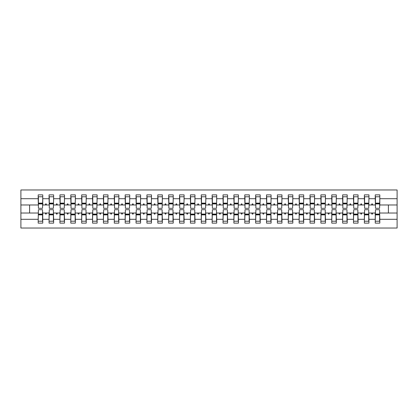 <?xml version="1.0" encoding="UTF-8"?>
<svg xmlns="http://www.w3.org/2000/svg" width="418" height="418" viewBox="0 0 418 418"><rect width="100%" height="100%" fill="white"/><g stroke="black" fill="none" stroke-linecap="round" stroke-linejoin="round"><path stroke-width="0.63" d="M38.404 211.393L38.19 219.304L20.9 219.304L20.9 228.029L397.1 228.029L397.1 219.304L379.81 219.304L379.81 223.134L375.244 223.134L375.244 213.023L371.424 213.023L371.821 214.11L372.365 214.11L372.762 213.023M375.463 211.393L375.244 213.023M397.1 219.304L397.1 204.977L379.81 204.977L379.81 194.866L375.244 194.866L375.244 198.696L368.937 198.696L368.723 206.607M375.463 206.607L375.244 198.696M364.59 211.393L364.371 213.023L360.551 213.023L360.948 214.11L361.492 214.11L361.889 213.023M375.244 219.304L368.937 219.304L368.937 223.134L364.371 223.134L364.371 213.023M368.937 198.696L368.937 194.866L364.371 194.866L364.371 198.696L358.064 198.696L357.85 206.607M364.59 206.607L364.371 198.696M353.717 211.393L353.497 213.023L349.678 213.023L350.075 214.11L350.618 214.11L351.015 213.023M364.371 219.304L358.064 219.304L358.064 223.134L353.497 223.134L353.497 213.023M358.064 198.696L358.064 194.866L353.497 194.866L353.497 198.696L347.196 198.696L346.977 206.607M353.717 206.607L353.497 198.696M342.844 211.393L342.629 213.023L338.805 213.023L339.202 214.11L339.745 214.11L340.142 213.023M353.497 219.304L347.196 219.304L347.196 223.134L342.629 223.134L342.629 213.023M347.196 198.696L347.196 194.866L342.629 194.866L342.629 198.696L336.323 198.696L336.103 206.607M342.844 206.607L342.629 198.696M331.97 211.393L331.756 213.023L327.931 213.023L328.329 214.11L328.872 214.11L329.269 213.023M342.629 219.304L336.323 219.304L336.323 223.134L331.756 223.134L331.756 213.023M336.323 198.696L336.323 194.866L331.756 194.866L331.756 198.696L325.45 198.696L325.23 206.607M331.97 206.607L331.756 198.696M321.097 211.393L320.883 213.023L317.058 213.023L317.455 214.11L317.999 214.11L318.396 213.023M331.756 219.304L325.45 219.304L325.45 223.134L320.883 223.134L320.883 213.023M325.45 198.696L325.45 194.866L320.883 194.866L320.883 198.696L314.576 198.696L314.357 206.607M321.097 206.607L320.883 198.696M310.224 211.393L310.01 213.023L306.19 213.023L306.582 214.11L307.125 214.11L307.523 213.023M320.883 219.304L314.576 219.304L314.576 223.134L310.01 223.134L310.01 213.023M314.576 198.696L314.576 194.866L310.01 194.866L310.01 198.696L303.703 198.696L303.484 206.607M310.224 206.607L310.01 198.696M299.351 211.393L299.136 213.023L295.317 213.023L295.709 214.11L296.252 214.11L296.649 213.023M310.01 219.304L303.703 219.304L303.703 223.134L299.136 223.134L299.136 213.023M303.703 198.696L303.703 194.866L299.136 194.866L299.136 198.696L292.83 198.696L292.61 206.607M299.351 206.607L299.136 198.696M288.483 211.393L288.263 213.023L284.444 213.023L284.836 214.11L285.379 214.11L285.776 213.023M299.136 219.304L292.83 219.304L292.83 223.134L288.263 223.134L288.263 213.023M292.83 198.696L292.83 194.866L288.263 194.866L288.263 198.696L281.957 198.696L281.737 206.607M288.483 206.607L288.263 198.696M277.609 211.393L277.39 213.023L273.571 213.023L273.968 214.11L274.511 214.11L274.903 213.023M288.263 219.304L281.957 219.304L281.957 223.134L277.39 223.134L277.39 213.023M281.957 198.696L281.957 194.866L277.39 194.866L277.39 198.696L271.083 198.696L270.864 206.607M277.609 206.607L277.39 198.696M266.736 211.393L266.517 213.023L262.697 213.023L263.094 214.11L263.638 214.11L264.03 213.023M277.39 219.304L271.083 219.304L271.083 223.134L266.517 223.134L266.517 213.023M271.083 198.696L271.083 194.866L266.517 194.866L266.517 198.696L260.21 198.696L259.996 206.607M266.736 206.607L266.517 198.696M255.863 211.393L255.644 213.023L251.824 213.023L252.221 214.11L252.765 214.11L253.156 213.023M266.517 219.304L260.21 219.304L260.21 223.134L255.644 223.134L255.644 213.023M260.21 198.696L260.21 194.866L255.644 194.866L255.644 198.696L249.337 198.696L249.123 206.607M255.863 206.607L255.644 198.696M244.99 211.393L244.77 213.023L240.951 213.023L241.348 214.11L241.891 214.11L242.288 213.023M255.644 219.304L249.337 219.304L249.337 223.134L244.77 223.134L244.77 213.023M249.337 198.696L249.337 194.866L244.77 194.866L244.77 198.696L238.464 198.696L238.25 206.607M244.99 206.607L244.77 198.696M234.117 211.393L233.897 213.023L230.078 213.023L230.475 214.11L231.018 214.11L231.415 213.023M244.77 219.304L238.464 219.304L238.464 223.134L233.897 223.134L233.897 213.023M238.464 198.696L238.464 194.866L233.897 194.866L233.897 198.696L227.591 198.696L227.376 206.607M234.117 206.607L233.897 198.696M223.243 211.393L223.024 213.023L219.204 213.023L219.602 214.11L220.145 214.11L220.542 213.023M233.897 219.304L227.591 219.304L227.591 223.134L223.024 223.134L223.024 213.023M227.591 198.696L227.591 194.866L223.024 194.866L223.024 198.696L216.717 198.696L216.503 206.607M223.243 206.607L223.024 198.696M212.37 211.393L212.151 213.023L208.331 213.023L208.728 214.11L209.272 214.11L209.669 213.023M223.024 219.304L216.717 219.304L216.717 223.134L212.151 223.134L212.151 213.023M216.717 198.696L216.717 194.866L212.151 194.866L212.151 198.696L205.849 198.696L205.63 206.607M212.37 206.607L212.151 198.696M201.497 211.393L201.283 213.023L197.458 213.023L197.855 214.11L198.398 214.11L198.796 213.023M212.151 219.304L205.849 219.304L205.849 223.134L201.283 223.134L201.283 213.023M205.849 198.696L205.849 194.866L201.283 194.866L201.283 198.696L194.976 198.696L194.757 206.607M201.497 206.607L201.283 198.696M190.624 211.393L190.409 213.023L186.585 213.023L186.982 214.11L187.525 214.11L187.922 213.023M201.283 219.304L194.976 219.304L194.976 223.134L190.409 223.134L190.409 213.023M194.976 198.696L194.976 194.866L190.409 194.866L190.409 198.696L184.103 198.696L183.883 206.607M190.624 206.607L190.409 198.696M179.75 211.393L179.536 213.023L175.712 213.023L176.109 214.11L176.652 214.11L177.049 213.023M190.409 219.304L184.103 219.304L184.103 223.134L179.536 223.134L179.536 213.023M184.103 198.696L184.103 194.866L179.536 194.866L179.536 198.696L173.23 198.696L173.01 206.607M179.75 206.607L179.536 198.696M168.877 211.393L168.663 213.023L164.844 213.023L165.235 214.11L165.779 214.11L166.176 213.023M179.536 219.304L173.23 219.304L173.23 223.134L168.663 223.134L168.663 213.023M173.23 198.696L173.23 194.866L168.663 194.866L168.663 198.696L162.356 198.696L162.137 206.607M168.877 206.607L168.663 198.696M158.004 211.393L157.79 213.023L153.97 213.023L154.362 214.11L154.906 214.11L155.303 213.023M168.663 219.304L162.356 219.304L162.356 223.134L157.79 223.134L157.79 213.023M162.356 198.696L162.356 194.866L157.79 194.866L157.79 198.696L151.483 198.696L151.264 206.607M158.004 206.607L157.79 198.696M147.136 211.393L146.917 213.023L143.097 213.023L143.489 214.11L144.032 214.11L144.429 213.023M157.79 219.304L151.483 219.304L151.483 223.134L146.917 223.134L146.917 213.023M151.483 198.696L151.483 194.866L146.917 194.866L146.917 198.696L140.61 198.696L140.391 206.607M147.136 206.607L146.917 198.696M136.263 211.393L136.043 213.023L132.224 213.023L132.621 214.11L133.164 214.11L133.556 213.023M146.917 219.304L140.61 219.304L140.61 223.134L136.043 223.134L136.043 213.023M140.61 198.696L140.61 194.866L136.043 194.866L136.043 198.696L129.737 198.696L129.517 206.607M136.263 206.607L136.043 198.696M125.39 211.393L125.17 213.023L121.351 213.023L121.748 214.11L122.291 214.11L122.683 213.023M136.043 219.304L129.737 219.304L129.737 223.134L125.17 223.134L125.17 213.023M129.737 198.696L129.737 194.866L125.17 194.866L125.17 198.696L118.864 198.696L118.649 206.607M125.39 206.607L125.17 198.696M114.516 211.393L114.297 213.023L110.477 213.023L110.874 214.11L111.418 214.11L111.81 213.023M125.17 219.304L118.864 219.304L118.864 223.134L114.297 223.134L114.297 213.023M118.864 198.696L118.864 194.866L114.297 194.866L114.297 198.696L107.99 198.696L107.776 206.607M114.516 206.607L114.297 198.696M103.643 211.393L103.424 213.023L99.604 213.023L100.001 214.11L100.545 214.11L100.942 213.023M114.297 219.304L107.99 219.304L107.99 223.134L103.424 223.134L103.424 213.023M107.99 198.696L107.99 194.866L103.424 194.866L103.424 198.696L97.117 198.696L96.903 206.607M103.643 206.607L103.424 198.696M92.77 211.393L92.55 213.023L88.731 213.023L89.128 214.11L89.671 214.11L90.069 213.023M103.424 219.304L97.117 219.304L97.117 223.134L92.55 223.134L92.55 213.023M97.117 198.696L97.117 194.866L92.55 194.866L92.55 198.696L86.244 198.696L86.03 206.607M92.77 206.607L92.55 198.696M81.897 211.393L81.677 213.023L77.858 213.023L78.255 214.11L78.798 214.11L79.195 213.023M92.55 219.304L86.244 219.304L86.244 223.134L81.677 223.134L81.677 213.023M86.244 198.696L86.244 194.866L81.677 194.866L81.677 198.696L75.371 198.696L75.156 206.607M81.897 206.607L81.677 198.696M71.023 211.393L70.804 213.023L66.984 213.023L67.382 214.11L67.925 214.11L68.322 213.023M81.677 219.304L75.371 219.304L75.371 223.134L70.804 223.134L70.804 213.023M75.371 198.696L75.371 194.866L70.804 194.866L70.804 198.696L64.503 198.696L64.283 206.607M71.023 206.607L70.804 198.696M60.15 211.393L59.936 213.023L56.111 213.023L56.508 214.11L57.052 214.11L57.449 213.023M70.804 219.304L64.503 219.304L64.503 223.134L59.936 223.134L59.936 213.023M64.503 198.696L64.503 194.866L59.936 194.866L59.936 198.696L53.629 198.696L53.41 206.607M60.15 206.607L59.936 198.696M49.277 211.393L49.063 213.023L45.238 213.023L45.635 214.11L46.179 214.11L46.576 213.023M59.936 219.304L53.629 219.304L53.629 223.134L49.063 223.134L49.063 213.023M53.629 198.696L53.629 194.866L49.063 194.866L49.063 198.696L42.756 198.696L42.756 194.866L38.19 194.866L38.19 198.696L20.9 198.696L20.9 189.971L397.1 189.971L397.1 198.696L379.81 198.696M49.277 206.607L49.063 198.696M38.19 219.304L38.19 223.134L42.756 223.134L42.756 213.023L45.238 213.023M38.404 206.607L38.19 198.696M379.596 211.393L379.81 219.304M379.81 204.977L379.596 206.607M368.723 211.393L368.937 219.304M357.85 211.393L358.064 219.304M346.977 211.393L347.196 219.304M336.103 211.393L336.323 219.304M325.23 211.393L325.45 219.304M314.357 211.393L314.576 219.304M303.484 211.393L303.703 219.304M292.61 211.393L292.83 219.304M281.737 211.393L281.957 219.304M270.864 211.393L271.083 219.304M259.996 211.393L260.21 219.304M249.123 211.393L249.337 219.304M238.25 211.393L238.464 219.304M227.376 211.393L227.591 219.304M216.503 211.393L216.717 219.304M205.63 211.393L205.849 219.304M194.757 211.393L194.976 219.304M183.883 211.393L184.103 219.304M173.01 211.393L173.23 219.304M162.137 211.393L162.356 219.304M151.264 211.393L151.483 219.304M140.391 211.393L140.61 219.304M129.517 211.393L129.737 219.304M118.649 211.393L118.864 219.304M107.776 211.393L107.99 219.304M96.903 211.393L97.117 219.304M86.03 211.393L86.244 219.304M75.156 211.393L75.371 219.304M64.283 211.393L64.503 219.304M53.41 211.393L53.629 219.304M49.063 219.304L42.756 219.304M371.424 213.023L368.937 213.023M375.244 204.977L372.762 204.977L372.365 203.89L371.821 203.89L371.424 204.977L368.937 204.977M371.424 204.977L372.762 204.977M360.551 213.023L358.064 213.023M364.371 204.977L361.889 204.977L361.492 203.89L360.948 203.89L360.551 204.977L358.064 204.977M360.551 204.977L361.889 204.977M349.678 213.023L347.196 213.023M353.497 204.977L351.015 204.977L350.618 203.89L350.075 203.89L349.678 204.977L347.196 204.977M349.678 204.977L351.015 204.977M338.805 213.023L336.323 213.023M342.629 204.977L340.142 204.977L339.745 203.89L339.202 203.89L338.805 204.977L336.323 204.977M338.805 204.977L340.142 204.977M327.931 213.023L325.45 213.023M331.756 204.977L329.269 204.977L328.872 203.89L328.329 203.89L327.931 204.977L325.45 204.977M327.931 204.977L329.269 204.977M317.058 213.023L314.576 213.023M320.883 204.977L318.396 204.977L317.999 203.89L317.455 203.89L317.058 204.977L314.576 204.977M317.058 204.977L318.396 204.977M306.19 213.023L303.703 213.023M310.01 204.977L307.523 204.977L307.125 203.89L306.582 203.89L306.19 204.977L303.703 204.977M306.19 204.977L307.523 204.977M295.317 213.023L292.83 213.023M299.136 204.977L296.649 204.977L296.252 203.89L295.709 203.89L295.317 204.977L292.83 204.977M295.317 204.977L296.649 204.977M284.444 213.023L281.957 213.023M288.263 204.977L285.776 204.977L285.379 203.89L284.836 203.89L284.444 204.977L281.957 204.977M284.444 204.977L285.776 204.977M273.571 213.023L271.083 213.023M277.39 204.977L274.903 204.977L274.511 203.89L273.968 203.89L273.571 204.977L271.083 204.977M273.571 204.977L274.903 204.977M262.697 213.023L260.21 213.023M266.517 204.977L264.03 204.977L263.638 203.89L263.094 203.89L262.697 204.977L260.21 204.977M262.697 204.977L264.03 204.977M251.824 213.023L249.337 213.023M255.644 204.977L253.156 204.977L252.765 203.89L252.221 203.89L251.824 204.977L249.337 204.977M251.824 204.977L253.156 204.977M240.951 213.023L238.464 213.023M244.77 204.977L242.288 204.977L241.891 203.89L241.348 203.89L240.951 204.977L238.464 204.977M240.951 204.977L242.288 204.977M230.078 213.023L227.591 213.023M233.897 204.977L231.415 204.977L231.018 203.89L230.475 203.89L230.078 204.977L227.591 204.977M230.078 204.977L231.415 204.977M219.204 213.023L216.717 213.023M223.024 204.977L220.542 204.977L220.145 203.89L219.602 203.89L219.204 204.977L216.717 204.977M219.204 204.977L220.542 204.977M208.331 213.023L205.849 213.023M212.151 204.977L209.669 204.977L209.272 203.89L208.728 203.89L208.331 204.977L205.849 204.977M208.331 204.977L209.669 204.977M197.458 213.023L194.976 213.023M201.283 204.977L198.796 204.977L198.398 203.89L197.855 203.89L197.458 204.977L194.976 204.977M197.458 204.977L198.796 204.977M186.585 213.023L184.103 213.023M190.409 204.977L187.922 204.977L187.525 203.89L186.982 203.89L186.585 204.977L184.103 204.977M186.585 204.977L187.922 204.977M175.712 213.023L173.23 213.023M179.536 204.977L177.049 204.977L176.652 203.89L176.109 203.89L175.712 204.977L173.23 204.977M175.712 204.977L177.049 204.977M164.844 213.023L162.356 213.023M168.663 204.977L166.176 204.977L165.779 203.89L165.235 203.89L164.844 204.977L162.356 204.977M164.844 204.977L166.176 204.977M153.97 213.023L151.483 213.023M157.79 204.977L155.303 204.977L154.906 203.89L154.362 203.89L153.97 204.977L151.483 204.977M153.97 204.977L155.303 204.977M143.097 213.023L140.61 213.023M146.917 204.977L144.429 204.977L144.032 203.89L143.489 203.89L143.097 204.977L140.61 204.977M143.097 204.977L144.429 204.977M132.224 213.023L129.737 213.023M136.043 204.977L133.556 204.977L133.164 203.89L132.621 203.89L132.224 204.977L129.737 204.977M132.224 204.977L133.556 204.977M121.351 213.023L118.864 213.023M125.17 204.977L122.683 204.977L122.291 203.89L121.748 203.89L121.351 204.977L118.864 204.977M121.351 204.977L122.683 204.977M110.477 213.023L107.99 213.023M114.297 204.977L111.81 204.977L111.418 203.89L110.874 203.89L110.477 204.977L107.99 204.977M110.477 204.977L111.81 204.977M99.604 213.023L97.117 213.023M103.424 204.977L100.942 204.977L100.545 203.89L100.001 203.89L99.604 204.977L97.117 204.977M99.604 204.977L100.942 204.977M88.731 213.023L86.244 213.023M92.55 204.977L90.069 204.977L89.671 203.89L89.128 203.89L88.731 204.977L86.244 204.977M88.731 204.977L90.069 204.977M77.858 213.023L75.371 213.023M81.677 204.977L79.195 204.977L78.798 203.89L78.255 203.89L77.858 204.977L75.371 204.977M77.858 204.977L79.195 204.977M66.984 213.023L64.503 213.023M70.804 204.977L68.322 204.977L67.925 203.89L67.382 203.89L66.984 204.977L64.503 204.977M66.984 204.977L68.322 204.977M56.111 213.023L53.629 213.023M59.936 204.977L57.449 204.977L57.052 203.89L56.508 203.89L56.111 204.977L53.629 204.977M56.111 204.977L57.449 204.977M49.063 204.977L46.576 204.977L46.179 203.89L45.635 203.89L45.238 204.977L42.756 204.977L42.756 198.696M45.238 204.977L46.576 204.977M42.537 211.393L42.756 213.023M42.756 204.977L42.537 206.607M38.19 213.023L20.9 213.023L20.9 198.696M20.9 219.304L20.9 213.023M38.19 204.977L20.9 204.977M397.1 204.977L397.1 198.696M29.6 213.023L29.6 204.977M388.4 204.977L388.4 213.023L379.81 213.023M397.1 213.023L388.4 213.023M38.404 203.942L38.404 196.768L42.756 196.768L42.537 208.295L38.404 208.295L38.404 203.942L42.537 203.942M42.537 214.058L42.537 221.232L38.19 221.232L38.404 209.705L42.537 209.705L42.537 214.058L38.404 214.058M49.277 203.942L49.277 196.768L53.629 196.768L53.41 208.295L49.277 208.295L49.277 203.942L53.41 203.942M53.41 214.058L53.41 221.232L49.063 221.232L49.277 209.705L53.41 209.705L53.41 214.058L49.277 214.058M60.15 203.942L60.15 196.768L64.503 196.768L64.283 208.295L60.15 208.295L60.15 203.942L64.283 203.942M64.283 214.058L64.283 221.232L59.936 221.232L60.15 209.705L64.283 209.705L64.283 214.058L60.15 214.058M71.023 203.942L71.023 196.768L75.371 196.768L75.156 208.295L71.023 208.295L71.023 203.942L75.156 203.942M75.156 214.058L75.156 221.232L70.804 221.232L71.023 209.705L75.156 209.705L75.156 214.058L71.023 214.058M81.897 203.942L81.897 196.768L86.244 196.768L86.03 208.295L81.897 208.295L81.897 203.942L86.03 203.942M86.03 214.058L86.03 221.232L81.677 221.232L81.897 209.705L86.03 209.705L86.03 214.058L81.897 214.058M92.77 203.942L92.77 196.768L97.117 196.768L96.903 208.295L92.77 208.295L92.77 203.942L96.903 203.942M96.903 214.058L96.903 221.232L92.55 221.232L92.77 209.705L96.903 209.705L96.903 214.058L92.77 214.058M103.643 203.942L103.643 196.768L107.99 196.768L107.776 208.295L103.643 208.295L103.643 203.942L107.776 203.942M107.776 214.058L107.776 221.232L103.424 221.232L103.643 209.705L107.776 209.705L107.776 214.058L103.643 214.058M114.516 203.942L114.516 196.768L118.864 196.768L118.649 208.295L114.516 208.295L114.516 203.942L118.649 203.942M118.649 214.058L118.649 221.232L114.297 221.232L114.516 209.705L118.649 209.705L118.649 214.058L114.516 214.058M125.39 203.942L125.39 196.768L129.737 196.768L129.517 208.295L125.39 208.295L125.39 203.942L129.517 203.942M129.517 214.058L129.517 221.232L125.17 221.232L125.39 209.705L129.517 209.705L129.517 214.058L125.39 214.058M136.263 203.942L136.263 196.768L140.61 196.768L140.391 208.295L136.263 208.295L136.263 203.942L140.391 203.942M140.391 214.058L140.391 221.232L136.043 221.232L136.263 209.705L140.391 209.705L140.391 214.058L136.263 214.058M147.136 203.942L147.136 196.768L151.483 196.768L151.264 208.295L147.136 208.295L147.136 203.942L151.264 203.942M151.264 214.058L151.264 221.232L146.917 221.232L147.136 209.705L151.264 209.705L151.264 214.058L147.136 214.058M158.004 203.942L158.004 196.768L162.356 196.768L162.137 208.295L158.004 208.295L158.004 203.942L162.137 203.942M162.137 214.058L162.137 221.232L157.79 221.232L158.004 209.705L162.137 209.705L162.137 214.058L158.004 214.058M168.877 203.942L168.877 196.768L173.23 196.768L173.01 208.295L168.877 208.295L168.877 203.942L173.01 203.942M173.01 214.058L173.01 221.232L168.663 221.232L168.877 209.705L173.01 209.705L173.01 214.058L168.877 214.058M179.75 203.942L179.75 196.768L184.103 196.768L183.883 208.295L179.75 208.295L179.75 203.942L183.883 203.942M183.883 214.058L183.883 221.232L179.536 221.232L179.75 209.705L183.883 209.705L183.883 214.058L179.75 214.058M190.624 203.942L190.624 196.768L194.976 196.768L194.757 208.295L190.624 208.295L190.624 203.942L194.757 203.942M194.757 214.058L194.757 221.232L190.409 221.232L190.624 209.705L194.757 209.705L194.757 214.058L190.624 214.058M201.497 203.942L201.497 196.768L205.849 196.768L205.63 208.295L201.497 208.295L201.497 203.942L205.63 203.942M205.63 214.058L205.63 221.232L201.283 221.232L201.497 209.705L205.63 209.705L205.63 214.058L201.497 214.058M212.37 203.942L212.37 196.768L216.717 196.768L216.503 208.295L212.37 208.295L212.37 203.942L216.503 203.942M216.503 214.058L216.503 221.232L212.151 221.232L212.37 209.705L216.503 209.705L216.503 214.058L212.37 214.058M223.243 203.942L223.243 196.768L227.591 196.768L227.376 208.295L223.243 208.295L223.243 203.942L227.376 203.942M227.376 214.058L227.376 221.232L223.024 221.232L223.243 209.705L227.376 209.705L227.376 214.058L223.243 214.058M234.117 203.942L234.117 196.768L238.464 196.768L238.25 208.295L234.117 208.295L234.117 203.942L238.25 203.942M238.25 214.058L238.25 221.232L233.897 221.232L234.117 209.705L238.25 209.705L238.25 214.058L234.117 214.058M244.99 203.942L244.99 196.768L249.337 196.768L249.123 208.295L244.99 208.295L244.99 203.942L249.123 203.942M249.123 214.058L249.123 221.232L244.77 221.232L244.99 209.705L249.123 209.705L249.123 214.058L244.99 214.058M255.863 203.942L255.863 196.768L260.21 196.768L259.996 208.295L255.863 208.295L255.863 203.942L259.996 203.942M259.996 214.058L259.996 221.232L255.644 221.232L255.863 209.705L259.996 209.705L259.996 214.058L255.863 214.058M266.736 203.942L266.736 196.768L271.083 196.768L270.864 208.295L266.736 208.295L266.736 203.942L270.864 203.942M270.864 214.058L270.864 221.232L266.517 221.232L266.736 209.705L270.864 209.705L270.864 214.058L266.736 214.058M277.609 203.942L277.609 196.768L281.957 196.768L281.737 208.295L277.609 208.295L277.609 203.942L281.737 203.942M281.737 214.058L281.737 221.232L277.39 221.232L277.609 209.705L281.737 209.705L281.737 214.058L277.609 214.058M288.483 203.942L288.483 196.768L292.83 196.768L292.61 208.295L288.483 208.295L288.483 203.942L292.61 203.942M292.61 214.058L292.61 221.232L288.263 221.232L288.483 209.705L292.61 209.705L292.61 214.058L288.483 214.058M299.351 203.942L299.351 196.768L303.703 196.768L303.484 208.295L299.351 208.295L299.351 203.942L303.484 203.942M303.484 214.058L303.484 221.232L299.136 221.232L299.351 209.705L303.484 209.705L303.484 214.058L299.351 214.058M310.224 203.942L310.224 196.768L314.576 196.768L314.357 208.295L310.224 208.295L310.224 203.942L314.357 203.942M314.357 214.058L314.357 221.232L310.01 221.232L310.224 209.705L314.357 209.705L314.357 214.058L310.224 214.058M321.097 203.942L321.097 196.768L325.45 196.768L325.23 208.295L321.097 208.295L321.097 203.942L325.23 203.942M325.23 214.058L325.23 221.232L320.883 221.232L321.097 209.705L325.23 209.705L325.23 214.058L321.097 214.058M331.97 203.942L331.97 196.768L336.323 196.768L336.103 208.295L331.97 208.295L331.97 203.942L336.103 203.942M336.103 214.058L336.103 221.232L331.756 221.232L331.97 209.705L336.103 209.705L336.103 214.058L331.97 214.058M342.844 203.942L342.844 196.768L347.196 196.768L346.977 208.295L342.844 208.295L342.844 203.942L346.977 203.942M346.977 214.058L346.977 221.232L342.629 221.232L342.844 209.705L346.977 209.705L346.977 214.058L342.844 214.058M353.717 203.942L353.717 196.768L358.064 196.768L357.85 208.295L353.717 208.295L353.717 203.942L357.85 203.942M357.85 214.058L357.85 221.232L353.497 221.232L353.717 209.705L357.85 209.705L357.85 214.058L353.717 214.058M364.59 203.942L364.59 196.768L368.937 196.768L368.723 208.295L364.59 208.295L364.59 203.942L368.723 203.942M368.723 214.058L368.723 221.232L364.371 221.232L364.59 209.705L368.723 209.705L368.723 214.058L364.59 214.058M375.463 203.942L375.463 196.768L379.81 196.768L379.596 208.295L375.463 208.295L375.463 203.942L379.596 203.942M379.596 214.058L379.596 221.232L375.244 221.232L375.463 209.705L379.596 209.705L379.596 214.058L375.463 214.058M42.537 214.706L38.404 214.706M38.404 203.294L42.537 203.294M49.277 203.294L53.41 203.294M60.15 203.294L64.283 203.294M71.023 203.294L75.156 203.294M81.897 203.294L86.03 203.294M53.41 214.706L49.277 214.706M64.283 214.706L60.15 214.706M75.156 214.706L71.023 214.706M86.03 214.706L81.897 214.706M92.77 203.294L96.903 203.294M96.903 214.706L92.77 214.706M103.643 203.294L107.776 203.294M107.776 214.706L103.643 214.706M114.516 203.294L118.649 203.294M118.649 214.706L114.516 214.706M125.39 203.294L129.517 203.294M129.517 214.706L125.39 214.706M136.263 203.294L140.391 203.294M140.391 214.706L136.263 214.706M147.136 203.294L151.264 203.294M151.264 214.706L147.136 214.706M158.004 203.294L162.137 203.294M162.137 214.706L158.004 214.706M168.877 203.294L173.01 203.294M173.01 214.706L168.877 214.706M179.75 203.294L183.883 203.294M183.883 214.706L179.75 214.706M190.624 203.294L194.757 203.294M194.757 214.706L190.624 214.706M201.497 203.294L205.63 203.294M205.63 214.706L201.497 214.706M212.37 203.294L216.503 203.294M216.503 214.706L212.37 214.706M223.243 203.294L227.376 203.294M227.376 214.706L223.243 214.706M234.117 203.294L238.25 203.294M238.25 214.706L234.117 214.706M244.99 203.294L249.123 203.294M249.123 214.706L244.99 214.706M255.863 203.294L259.996 203.294M259.996 214.706L255.863 214.706M266.736 203.294L270.864 203.294M270.864 214.706L266.736 214.706M277.609 203.294L281.737 203.294M281.737 214.706L277.609 214.706M288.483 203.294L292.61 203.294M292.61 214.706L288.483 214.706M299.351 203.294L303.484 203.294M303.484 214.706L299.351 214.706M310.224 203.294L314.357 203.294M314.357 214.706L310.224 214.706M321.097 203.294L325.23 203.294M325.23 214.706L321.097 214.706M331.97 203.294L336.103 203.294M336.103 214.706L331.97 214.706M342.844 203.294L346.977 203.294M346.977 214.706L342.844 214.706M353.717 203.294L357.85 203.294M357.85 214.706L353.717 214.706M364.59 203.294L368.723 203.294M368.723 214.706L364.59 214.706M375.463 203.294L379.596 203.294M379.596 214.706L375.463 214.706M42.537 214.873L38.404 214.873M38.404 203.127L42.537 203.127M49.277 203.127L53.41 203.127M60.15 203.127L64.283 203.127M71.023 203.127L75.156 203.127M81.897 203.127L86.03 203.127M53.41 214.873L49.277 214.873M64.283 214.873L60.15 214.873M75.156 214.873L71.023 214.873M86.03 214.873L81.897 214.873M92.77 203.127L96.903 203.127M96.903 214.873L92.77 214.873M103.643 203.127L107.776 203.127M107.776 214.873L103.643 214.873M114.516 203.127L118.649 203.127M118.649 214.873L114.516 214.873M125.39 203.127L129.517 203.127M129.517 214.873L125.39 214.873M136.263 203.127L140.391 203.127M140.391 214.873L136.263 214.873M147.136 203.127L151.264 203.127M151.264 214.873L147.136 214.873M158.004 203.127L162.137 203.127M162.137 214.873L158.004 214.873M168.877 203.127L173.01 203.127M173.01 214.873L168.877 214.873M179.75 203.127L183.883 203.127M183.883 214.873L179.75 214.873M190.624 203.127L194.757 203.127M194.757 214.873L190.624 214.873M201.497 203.127L205.63 203.127M205.63 214.873L201.497 214.873M212.37 203.127L216.503 203.127M216.503 214.873L212.37 214.873M223.243 203.127L227.376 203.127M227.376 214.873L223.243 214.873M234.117 203.127L238.25 203.127M238.25 214.873L234.117 214.873M244.99 203.127L249.123 203.127M249.123 214.873L244.99 214.873M255.863 203.127L259.996 203.127M259.996 214.873L255.863 214.873M266.736 203.127L270.864 203.127M270.864 214.873L266.736 214.873M277.609 203.127L281.737 203.127M281.737 214.873L277.609 214.873M288.483 203.127L292.61 203.127M292.61 214.873L288.483 214.873M299.351 203.127L303.484 203.127M303.484 214.873L299.351 214.873M310.224 203.127L314.357 203.127M314.357 214.873L310.224 214.873M321.097 203.127L325.23 203.127M325.23 214.873L321.097 214.873M331.97 203.127L336.103 203.127M336.103 214.873L331.97 214.873M342.844 203.127L346.977 203.127M346.977 214.873L342.844 214.873M353.717 203.127L357.85 203.127M357.85 214.873L353.717 214.873M364.59 203.127L368.723 203.127M368.723 214.873L364.59 214.873M375.463 203.127L379.596 203.127M379.596 214.873L375.463 214.873"/></g></svg>
